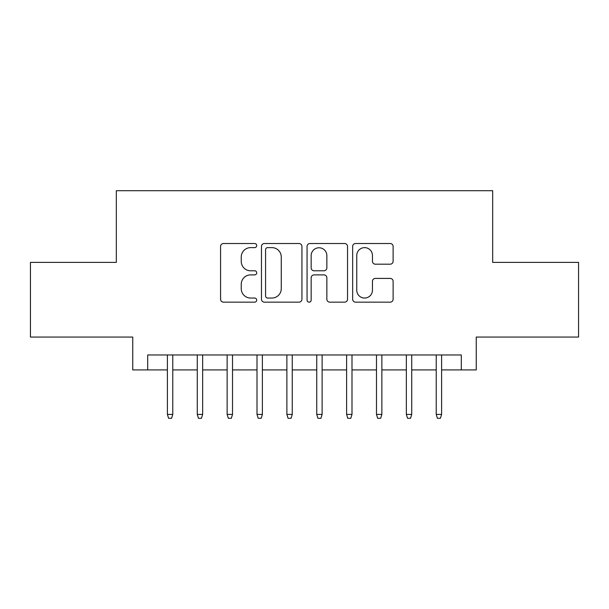 <?xml version="1.0" encoding="UTF-8"?>
<svg xmlns="http://www.w3.org/2000/svg" width="609" height="609" viewBox="0 0 609 609"><rect width="100%" height="100%" fill="white"/><g stroke="black" fill="none" stroke-linecap="round" stroke-linejoin="round"><path stroke-width="0.91" d="M256.709 245.572A2.055 2.055 0 0 0 254.661 243.516L223.511 243.516A2.931 2.931 0 0 0 220.572 246.455L220.572 299.225A2.931 2.931 0 0 0 223.511 302.155L254.661 302.155A2.055 2.055 0 0 0 256.709 300.108A2.055 2.055 0 0 0 254.661 298.052L250.626 298.052A9.379 9.379 0 0 1 241.248 288.674L241.248 284.274A9.379 9.379 0 0 1 250.626 274.887L254.661 274.887A2.055 2.055 0 0 0 256.709 272.84A2.055 2.055 0 0 0 254.661 270.784L250.626 270.784A9.379 9.379 0 0 1 241.248 261.406L241.248 257.006A9.379 9.379 0 0 1 250.626 247.627L254.661 247.627A2.055 2.055 0 0 0 256.709 245.572M390.186 264.192A2.931 2.931 0 0 0 393.117 261.261L393.117 246.455A2.931 2.931 0 0 0 390.186 243.516L355.587 243.516A2.931 2.931 0 0 0 352.657 246.455L352.657 299.225A2.931 2.931 0 0 0 355.587 302.155L390.186 302.155A2.931 2.931 0 0 0 393.117 299.225L393.117 281.343A2.931 2.931 0 0 0 390.186 278.412L375.38 278.412A2.931 2.931 0 0 0 372.449 281.343L372.449 290.211A7.841 7.841 0 0 1 364.601 298.052A7.841 7.841 0 0 1 356.76 290.211L356.76 255.468A7.841 7.841 0 0 1 364.601 247.627A7.841 7.841 0 0 1 372.449 255.468L372.449 261.261A2.931 2.931 0 0 0 375.38 264.192L390.186 264.192M147.69 369.914L147.69 354.978L461.31 354.978L461.31 369.914L476.246 369.914L476.246 337.059L578.55 337.059L578.55 262.388L492.673 262.388L492.673 190.701L116.327 190.701L116.327 262.388L30.45 262.388L30.45 337.059L132.754 337.059L132.754 369.914L167.399 369.914M301.935 246.455A2.931 2.931 0 0 0 299.004 243.516L264.405 243.516A2.931 2.931 0 0 0 261.474 246.455L261.474 299.225A2.931 2.931 0 0 0 264.405 302.155L299.004 302.155A2.931 2.931 0 0 0 301.935 299.225L301.935 246.455M309.996 243.516L344.595 243.516A2.931 2.931 0 0 1 347.526 246.455L347.526 299.225A2.931 2.931 0 0 1 344.595 302.155L329.789 302.155A2.931 2.931 0 0 1 326.858 299.225L326.858 277.826A2.931 2.931 0 0 0 323.927 274.887L314.099 274.887A2.931 2.931 0 0 0 311.169 277.826L311.169 300.108A2.055 2.055 0 0 1 309.121 302.155A2.055 2.055 0 0 1 307.065 300.108L307.065 246.455A2.931 2.931 0 0 1 309.996 243.516M172.773 369.914L197.27 369.914M202.645 369.914L227.142 369.914M232.516 369.914L257.006 369.914M262.388 369.914L286.877 369.914M292.251 369.914L316.749 369.914M322.123 369.914L346.612 369.914M351.994 369.914L376.484 369.914M381.858 369.914L406.355 369.914M411.73 369.914L436.227 369.914M441.601 369.914L461.31 369.914M267.633 247.627A2.055 2.055 0 0 0 265.577 249.675L265.577 295.997A2.055 2.055 0 0 0 267.633 298.052L271.88 298.052A9.379 9.379 0 0 0 281.267 288.674L281.267 257.006A9.379 9.379 0 0 0 271.88 247.627L267.633 247.627M326.858 255.613A7.841 7.841 0 0 0 319.009 247.772A7.841 7.841 0 0 0 311.169 255.613L311.169 267.853A2.931 2.931 0 0 0 314.099 270.784L323.927 270.784A2.931 2.931 0 0 0 326.858 267.853L326.858 255.613M167.399 414.417L168.594 418.299L171.586 418.299L172.773 414.417L167.399 414.417L167.399 354.978M172.773 414.417L172.773 354.978M197.27 414.417L198.465 418.299L201.45 418.299L202.645 414.417L197.27 414.417L197.27 354.978M202.645 414.417L202.645 354.978M227.142 414.417L228.337 418.299L231.321 418.299L232.516 414.417L227.142 414.417L227.142 354.978M232.516 414.417L232.516 354.978M257.006 414.417L258.201 418.299L261.192 418.299L262.388 414.417L257.006 414.417L257.006 354.978M262.388 414.417L262.388 354.978M286.877 414.417L288.072 418.299L291.056 418.299L292.251 414.417L286.877 414.417L286.877 354.978M292.251 414.417L292.251 354.978M316.749 414.417L317.944 418.299L320.928 418.299L322.123 414.417L316.749 414.417L316.749 354.978M322.123 414.417L322.123 354.978M346.612 414.417L347.808 418.299L350.799 418.299L351.994 414.417L346.612 414.417L346.612 354.978M351.994 414.417L351.994 354.978M376.484 414.417L377.679 418.299L380.663 418.299L381.858 414.417L376.484 414.417L376.484 354.978M381.858 414.417L381.858 354.978M406.355 414.417L407.55 418.299L410.535 418.299L411.73 414.417L406.355 414.417L406.355 354.978M411.73 414.417L411.73 354.978M436.227 414.417L437.414 418.299L440.406 418.299L441.601 414.417L436.227 414.417L436.227 354.978M441.601 414.417L441.601 354.978"/></g></svg>
